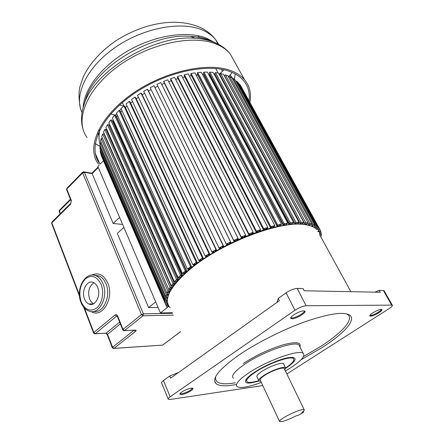 <?xml version="1.0" encoding="UTF-8"?>
<svg xmlns="http://www.w3.org/2000/svg" width="444" height="444" viewBox="0 0 444 444"><rect width="100%" height="100%" fill="white"/><g stroke="black" fill="none" stroke-linecap="round" stroke-linejoin="round"><path stroke-width="0.67" d="M191.075 388.206C187.235 388.622 179.321 392.862 179.887 394.189L181.812 394.572C186.469 394.022 195.432 388.65 192.413 388.195L191.075 388.206M286.841 373.948L389.066 308.63C391.713 306.882 392.785 305.711 392.291 305.122L306.116 305.744C302.886 306.044 299.173 307.548 294.971 310.262L170.141 396.77C168.42 397.991 167.81 398.84 168.309 399.311L170.324 399.45L262.776 385.581M301.093 359.734L322.111 347.547C343.745 333.749 356.543 319.963 349.783 315.173C343.756 311.466 328.976 313.614 305.455 321.606C282.922 329.615 256.538 342.929 238.633 355.25C218.465 369.686 211.039 379.237 216.361 383.899C219.719 386.197 226.34 386.402 236.208 384.521M292.124 318.792C296.814 318.836 308.258 311.455 304.257 310.933L303.629 310.889C299.861 310.772 289.91 316.439 290.715 318.226L292.124 318.792M370.612 316.184C374.026 316.239 384.476 309.801 381.496 309.457L381.119 309.429C378.294 309.318 369.086 314.535 369.763 315.851L370.612 316.184M384.232 290.953L383.366 290.476L379.187 290.376L380.258 292.269L304.162 290.77L303.008 288.556L297.164 288.417C293.922 288.622 290.237 290.093 286.108 292.829L278.216 298.468L279.343 300.716L170.601 378.149L169.719 376.04L163.442 380.53C161.755 381.773 161.166 382.656 161.683 383.178L168.132 398.879M178.749 372.35L169.719 376.04M379.187 290.376L374.814 292.163M278.216 298.468L277.012 302.375M261.3 382.417C248.745 387.051 240.709 388.478 237.196 386.691C234.748 384.471 238.517 379.936 248.49 373.099C266.766 360.645 299.217 349.139 303.18 353.385C305.539 355.966 301.343 360.789 290.581 367.854L285.409 370.995M285.758 368.292C296.981 360.517 298.113 356.926 289.161 357.525C280.874 358.647 264.285 365.701 254.334 372.372C250.333 375.036 247.619 377.322 246.192 379.237C243.678 383.683 247.935 384.265 258.974 380.985M293.251 358.375L292.812 357.326M258.741 380.686C252.719 382.484 248.868 382.878 247.175 381.862C245.477 380.269 248.157 377.073 255.222 372.261C268.004 363.603 290.498 355.616 293.345 358.558C294.966 360.201 292.407 363.325 285.675 367.926M246.004 379.503L246.559 380.519M283.816 364.324L283.494 363.669C281.823 361.999 269.097 366.528 261.799 371.439C257.709 374.203 256.155 376.051 257.12 376.978L258.697 380.353M260.772 381.296L259.002 381.008C258.047 380.108 259.618 378.277 263.725 375.53C271.051 370.635 283.799 366.061 285.448 367.688L284.865 369.885M284.41 368.942L284.127 368.359C282.639 366.905 271.184 371.012 264.585 375.413C260.889 377.894 259.468 379.537 260.328 380.353L279.476 421.256M303.641 412.126L298.152 415.384L296.253 415.795C287.928 419.985 282.401 421.955 279.687 421.7C278.932 421.14 280.491 419.674 284.354 417.305C291.253 413.092 302.847 408.591 304.134 409.601C304.756 409.99 303.962 410.966 301.754 412.526L303.641 412.126L303.269 411.36M100.971 154.606L165.801 304.839L101.693 156.599L101.188 154.518M100.627 150.777L100.166 150.932L100.566 153.086L165.146 302.336L165.046 300.755L166.411 300.227L166.439 300.755L167.333 300.41M99.917 147.014L99.989 149.306L165.107 299.539L165.362 297.796L99.917 147.014L100.644 146.803M101.254 142.635L100.25 142.868L99.989 145.288L165.684 296.464L166.311 294.566L167.677 294.133L167.466 294.766L168.737 294.366M169.253 290.715L102.453 138.306L101.177 138.534L100.572 141.059L166.9 293.129L167.893 291.092L169.253 290.715L168.914 291.397L170.324 291.009M171.456 287.079L103.963 133.883L102.697 134.032L101.743 136.652L168.759 289.555L170.124 287.396L171.456 287.079L170.996 287.801L172.511 287.446M104.64 134.637L104.312 134.676M174.287 283.255L106.049 129.343L104.812 129.409L103.519 132.096L171.256 285.769L172.994 283.5L174.287 283.255L173.704 284.01L174.808 283.799M107.093 130.153L106.427 130.192M177.728 279.265L108.719 124.714L107.515 124.703L105.883 127.428L174.392 281.807L176.49 279.443L177.728 279.265L177.028 280.059L178.111 279.903M178.666 279.298L110.079 125.474L109.13 125.641M181.768 275.158L111.955 120.052L110.8 119.947L108.836 122.699L178.149 277.689L180.591 275.258L181.768 275.158L180.952 275.968L181.996 275.874M182.517 275.374L113.02 121.118L113.498 120.468L113.02 121.118L112.41 121.062M186.38 270.951L115.734 115.385L114.641 115.196L112.354 117.938L182.501 273.46L185.281 270.979L186.38 270.951L185.453 271.784L186.441 271.756M186.918 271.339L116.6 116.578L117.493 115.545L116.25 116.517M191.525 266.7L120.035 110.761L119.014 110.489L116.422 113.198L187.424 269.153L190.515 266.644L191.525 266.7L190.498 267.538L191.414 267.588M191.841 267.244L120.696 112.077L122.022 110.728L120.629 112.055M197.169 262.437L124.82 106.233L123.882 105.872L121.012 108.525L192.879 264.813L196.254 262.304L197.169 262.437L196.043 263.275L196.881 263.397M127.051 106.061L125.413 107.515L127.051 106.061M203.258 258.208L130.048 101.831L129.204 101.387L126.074 103.957L198.818 260.473L202.453 257.992L203.258 258.208L202.048 259.035L202.786 259.235M132.528 101.571L130.625 103.069L132.528 101.571M209.734 254.051L135.681 97.613L134.937 97.086L131.579 99.545L205.189 256.188L209.046 253.757L209.734 254.051L208.452 254.862L209.085 255.134M138.4 97.303L136.247 98.812L138.4 97.303M216.544 250.011L141.658 93.623L141.026 93.018L137.468 95.338L211.938 251.998L215.984 249.639L216.544 250.011L215.196 250.799L215.717 251.143M144.616 93.301L142.219 94.788L144.616 93.301M223.615 246.131L147.93 89.888L147.408 89.211L143.69 91.375L218.992 247.946L223.182 245.682L223.615 246.131L222.216 246.886L222.616 247.302M151.11 89.599L148.485 91.042L151.11 89.599M230.874 242.452L154.429 86.458L154.029 85.714L150.183 87.696L226.29 244.072L230.58 241.93L230.874 242.452L229.443 243.168L229.72 243.651M157.725 86.286L154.989 87.601L157.725 86.286M238.101 238.422L160.822 82.562L156.882 84.338L233.91 241.003L233.749 240.42L238.101 238.422L238.256 239.011L236.807 239.677L236.946 240.221M164.452 83.344L161.766 84.465L164.452 83.344M241.314 237.668L163.875 82.196L163.725 81.341L167.715 79.781L245.665 235.192L241.297 237.024L241.314 237.668L242.768 237.057L242.785 237.662M171.251 80.797L168.681 81.713L171.251 80.797M253.197 232.273L174.642 77.4L170.64 78.727L170.663 79.626L248.734 234.621L248.856 233.916L253.197 232.273L253.069 232.978L251.62 233.522L251.504 234.182M178.066 78.66L175.641 79.371L178.066 78.66M260.617 229.687L181.529 75.447L177.561 76.523L177.456 77.461L256.088 231.89L256.349 231.135L260.617 229.687L260.351 230.442L258.93 230.924L258.68 231.624M184.821 76.956L182.573 77.478L184.821 76.956M267.854 227.467L188.317 73.932L184.415 74.753L184.182 75.719L263.303 229.498L263.703 228.704L267.854 227.467L267.454 228.26L266.073 228.671L265.695 229.409M191.458 75.702L189.41 76.046L191.458 75.702M274.836 225.63L194.933 72.866L191.136 73.427L190.787 74.409L270.313 227.472L270.84 226.645L274.836 225.63L274.303 226.451L272.977 226.79L272.483 227.556M197.813 74.72L196.098 75.092L197.713 74.931L277.15 226.462M281.502 224.181L201.321 72.255L197.663 72.55L197.192 73.549L277.045 225.818L277.694 224.969L281.502 224.181L280.847 225.03L279.581 225.291L278.982 226.079M203.901 74.165L203.652 74.603L202.575 74.631L203.652 74.603L283.283 225.28M287.784 223.138L207.415 72.1L203.935 72.133L203.352 73.127L283.439 224.559L284.204 223.693L287.784 223.138L285.126 224.986M209.707 74.087L209.285 74.703L208.785 74.675L209.285 74.703L289.022 224.464M293.628 222.5L213.17 72.389L209.89 72.167L209.207 73.155L289.438 223.693L290.309 222.816L293.628 222.5L290.864 224.276M215.168 74.47L214.641 75.13M298.995 222.261L218.537 73.121L215.484 72.644L214.707 73.615L294.994 223.227L295.954 222.35L298.995 222.261L296.154 223.954M220.241 75.297L219.908 75.658M303.84 222.422L223.471 74.276L220.674 73.56L219.813 74.503L300.061 223.149L301.104 222.283L303.84 222.422L300.666 224.259M308.125 222.971L227.933 75.835L225.413 74.886L224.475 75.802L304.601 223.465L305.716 222.605L308.125 222.971L305.022 224.614M229.676 76.612L309.768 223.315L311.838 223.893L231.907 77.778L229.676 76.612L228.782 77.389M233.427 78.705L313.225 224.387L314.946 225.169L235.353 80.075L233.427 78.705L232.717 79.26M236.652 81.147L316.078 225.807L317.449 226.779L238.267 82.706L236.652 81.147L236.141 81.507M239.333 83.905L318.326 227.556L319.341 228.704L240.631 85.631L239.333 83.905L239.033 84.099M318.148 229.387L318.653 230.303L319.952 229.609L241.381 86.996M103.48 160.734L100.105 164.141M99.206 165.046L97.841 166.428L160.417 312.931L168.92 306.227M167.643 298.096L165.107 299.539M165.978 299.228L166.411 300.227M100.166 150.932L165.046 300.755M167.344 300.943L166.472 301.282L166.5 301.809L165.146 302.336M167.61 303.008L166.839 303.335L166.689 302.864L165.351 303.43M166.272 301.898L166.689 302.864M165.801 304.839L167.133 304.273L166.983 303.807L167.727 303.491C165.557 294.616 173.227 282.822 190.748 268.121C209.596 252.819 238.533 237.668 264.036 229.909C290.726 222.333 308.247 222.089 316.6 229.182C314.224 226.945 310.556 225.447 305.594 224.692C281.896 219.935 222.233 242.319 190.787 268.642C169.836 286.596 162.965 299.656 170.185 307.82M167.027 303.79L167.821 305.622L168.42 305.344M167.066 304.068L167.821 305.622M165.828 304.828L166.25 305.811L167.56 305.206M168.148 305.999L168.337 306.443L167.033 307.043L166.25 305.811M168.648 305.772L168.082 306.033L168.337 306.443M172.311 312.72L160.417 312.931M320.884 233.6L321.389 234.521L321.362 236.119M320.091 235.12L321.389 234.521M319.758 233.622L319.991 234.044L319.88 233.561M320.457 231.008L321.284 233.4L319.991 234.044M318.942 231.257L319.669 232.584L320.973 231.94M318.814 231.324L319.669 232.584M319.264 233.328L319.774 233.072M319.086 231.185L319.319 231.613L319.097 231.174L318.009 231.757M319.952 229.609L320.618 230.924L319.319 231.613M318.137 229.393L318.653 230.303M317.776 231.324L318.875 230.741M319.341 228.704L316.816 229.576M316.517 227.35L317.038 228.294L318.326 227.556M316.561 229.143L317.377 228.677L317.038 228.294M317.449 226.779L314.846 227.778M314.28 225.608L314.818 226.584L316.078 225.807M314.324 227.489L315.279 226.906L314.818 226.584M314.946 225.169L312.115 226.396M311.438 224.17L311.999 225.197L313.225 224.387M311.51 226.157L312.576 225.452L311.999 225.197M309.69 224.731L310.14 225.558M311.838 223.893L308.846 225.33M307.997 223.066L308.586 224.148L309.768 223.315M308.125 225.158L309.279 224.342L308.586 224.148M306.521 223.748L307.065 224.758M225.413 74.886L305.716 222.605M304.19 224.514L305.405 223.582L304.601 223.465M302.852 223.238L303.374 224.198M220.674 73.56L301.104 222.283M299.733 224.231L300.971 223.199L300.061 223.149M298.462 222.744L299.112 223.943M215.484 72.644L295.954 222.35M295.138 223.987L296.009 223.193L294.994 223.227M293.54 222.588L294.311 224.026M209.89 72.167L290.309 222.816M289.754 224.387L290.548 223.587L289.438 223.693M203.935 72.133L284.204 223.693M283.932 225.169L284.632 224.375L283.439 224.559M197.663 72.55L277.694 224.969M277.711 226.346L278.316 225.558L277.045 225.818M191.136 73.427L270.84 226.645M271.156 227.9L271.645 227.128L270.313 227.472M270.385 227.45L270.679 228.022M184.415 74.753L263.703 228.704M264.319 229.826L264.691 229.087L263.303 229.498M263.642 229.398L263.925 229.942M177.561 76.523L256.349 231.135M257.265 232.107L257.509 231.407L256.088 231.89M256.688 231.685L256.954 232.212M170.64 78.727L248.856 233.916M250.061 234.726L250.177 234.071L248.734 234.621M249.578 234.299L249.833 234.815M244.233 237.057L244.222 236.452L245.676 235.842L245.665 235.192M163.725 81.341L241.297 237.024M242.391 237.218L242.64 237.723M156.882 84.338L233.749 240.42M235.503 240.887L235.359 240.337L233.91 241.003M235.198 240.415L235.442 240.914M229.737 243.639L229.493 243.14M154.029 85.714L230.58 241.93M228.294 244.361L228.016 243.878L226.59 244.589L226.29 244.072M222.716 247.253L222.472 246.747M147.408 89.211L223.182 245.682M221.229 248.052L220.823 247.641L219.43 248.39L218.992 247.946M215.889 251.043L215.645 250.538M141.026 93.018L215.984 249.639M214.374 251.926L213.853 251.582L212.51 252.37L211.938 251.998M209.329 254.984L209.085 254.462M134.937 97.086L209.046 253.757M207.803 255.944L207.165 255.672L205.883 256.482L205.189 256.188M203.097 259.024L202.847 258.486M129.204 101.387L202.453 257.992M201.576 260.056L200.838 259.862L199.628 260.689L198.818 260.473M197.253 263.126L196.992 262.571M123.882 105.872L196.254 262.304M195.754 264.23L194.922 264.108L193.795 264.94L192.879 264.813M119.014 110.489L190.515 266.644M190.387 268.42L189.466 268.37L188.439 269.203L187.424 269.153M114.641 115.196L185.281 270.979M185.514 272.583L184.526 272.605L183.605 273.432L182.501 273.46M110.8 119.947L180.591 275.258M181.18 276.684L178.149 277.689M107.515 124.703L176.49 279.443M177.411 280.686L174.392 281.807M175.386 283.078L174.792 281.746M104.812 129.409L172.994 283.5M174.226 284.56L171.256 285.769M172.694 286.669L172.217 285.586M102.697 134.032L170.124 287.396M172.028 288.173L168.759 289.555M170.59 290.026L170.18 289.094M101.177 138.534L167.893 291.092M169.958 291.691L166.9 293.129M169.059 293.084L168.615 292.069M167.205 293.046L167.677 294.133M100.25 142.868L166.311 294.566M168.498 295.01L165.684 296.464M168.076 295.76L167.843 295.216M166.284 296.276L166.644 297.896L167.632 297.547M165.362 297.796L166.733 297.308M119.597 105.028L123.643 106.094M123.854 105.894L122.333 102.608M110.817 113.947L115.335 115.246L116.65 113.697M121.173 108.88L119.475 110.612M232.057 72.428L230.858 74.287L228.394 76.673M215.69 68.515L218.143 73.06M224.103 69.847L219.147 74.259M219.952 74.77L219.336 74.598M206.61 39.855L207.115 40.071M99.101 133.544L98.34 133.1M97.88 134.21L98.99 134.909M100.577 146.648L95.249 143.562M235.159 73.932L234.46 79.443M249.073 100.782C250.039 92.963 248.157 86.197 243.423 80.486C240.293 76.829 235.986 73.932 230.503 71.789C207.509 62.46 162.854 72.533 131.119 95.693C99.245 118.77 87.679 148.229 99.656 163.564L95.277 153.358M98.446 164.069C86.286 148.496 98.024 118.559 130.447 95.099C162.726 71.556 208.136 61.35 231.446 70.868C236.979 73.044 241.331 75.974 244.494 79.665C249.722 86.014 251.532 93.573 249.933 102.348M93.495 303.801L91.22 301.903L89.549 298.973C87.562 291.675 89.022 286.275 93.928 282.773M97.697 287.451C96.742 285.104 95.382 283.494 93.629 282.617C87.346 279.154 80.986 290.726 84.521 298.956C85.492 301.409 86.902 303.074 88.745 303.957C94.938 307.304 101.321 295.687 97.697 287.451M148.601 307.592L117.316 233.361L123.87 227.372L155.7 301.887L148.601 307.592L158.097 307.503M98.279 167.455L92.152 173.637L91.902 173.182L98.074 167.061L119.625 217.427L113.142 223.449L122.638 224.481M122.722 329.814L117.416 316.572L117.677 316.011L123.032 329.376L141.481 314.563L82.634 172.894L84.377 172.289L92.152 173.637L113.142 223.449M179.981 393.745L181.602 393.811C186.846 392.507 190.476 390.642 192.491 388.211M391.608 304.973L383.366 290.476M297.164 288.417L306.116 305.744M294.971 310.262L286.108 292.829M163.442 380.53L170.141 396.77M319.591 234.637L350.865 291.691M290.753 317.782L291.858 317.971C295.432 318.015 304.534 312.981 304.467 310.983M369.841 315.434L370.357 315.484C372.966 315.54 381.135 311.089 381.435 309.446M346.165 313.747C355.905 317.488 343.417 331.907 320.751 346.376L303.535 356.532M235.425 382.795C221.04 385.27 214.474 383.211 215.723 376.612M243.345 363.486C255.844 355.367 269.081 349.151 283.056 344.849C295.871 341.486 301.498 342.163 299.928 346.886M299.833 346.703L298.99 345.016C294.91 340.531 262.554 351.815 244.45 364.374C234.565 371.267 230.874 375.896 233.372 378.255M119.985 104.673L120.196 105.134M233.156 78.915L230.025 75.092M222.405 71.068L221.439 69.292M99.878 129.809C98.673 135.131 98.746 139.96 100.094 144.289M235.165 62.859L230.114 53.763C226.856 49.872 222.45 46.737 216.883 44.361C193.423 33.977 148.635 43.418 117.188 66.933C85.603 90.354 74.631 121.029 87.063 137.496M82.989 108.059L84.249 104.007C94.128 70.846 154.151 34.51 195.121 38.234C202.619 38.672 209.168 40.082 214.779 42.452M215.063 42.574L222.355 46.67M209.357 40.404C204.001 38.145 197.763 36.797 190.654 36.375C151.787 32.806 95.305 67.027 85.836 98.657L84.332 103.735M218.77 44.5L215.495 39.488C212.349 35.648 208.097 32.551 202.747 30.192C181.629 20.668 143.112 27.783 114.73 47.763C86.247 67.677 73.721 95.527 82.029 112.576M83.183 107.354C84.01 88.933 102.27 65.185 129.487 49.961C156.671 34.715 188.722 30.486 207.287 38.528L214.302 42.402M199.667 37.49L197.952 35.675M89.81 275.458C92.041 274.742 94.239 274.892 96.404 275.924C99.228 277.356 101.421 279.959 102.98 283.744C108.958 297.197 98.501 316.211 88.417 310.8C85.082 309.335 82.601 306.532 80.969 302.408M81.191 301.865C85.131 310.09 90.326 312.104 96.781 307.914C102.242 303.363 104.329 292.23 101.154 284.432C96.981 276.246 91.742 274.381 85.437 278.838C79.898 285.004 78.483 292.679 81.191 301.865M91.947 275.03C98.562 272.161 103.846 274.858 107.803 283.128C114.53 298.14 102.087 318.903 91.192 311.538M93.601 311.416C103.252 313.73 111.372 295.959 105.988 283.816C104.423 280.047 102.231 277.45 99.406 276.029L94.195 275.23M173.36 315.129L142.985 315.784L124.52 330.558L135.287 330.108C136.352 330.142 136.43 330.558 135.514 331.368L114.014 348.351L162.615 345.121L180.53 331.635M83.616 171.784L84.377 172.289L143.362 313.836L172.561 313.286M91.947 173.232L84.027 171.85L82.617 172.217L82.634 172.894L66.794 189.05L71.362 200.455L70.718 204.029L71.362 200.455M70.718 204.029L51.848 222.86L79.432 294.944M84.449 308.042L93.817 332.517L115.04 314.99C116.112 314.296 116.988 314.635 117.677 316.011M120.352 323.898L107.531 334.299L112.582 347.23L134.021 330.242M117.272 316.156L116.517 316.172L95.271 333.66L106.105 333.178L119.652 322.155M70.624 199.728L59.391 210.994L60.412 213.614M180.558 331.701L162.615 345.121L113.903 348.423M135.514 331.368L134.077 330.242M124.387 330.647L135.287 330.108M142.985 315.784L143.362 313.836L141.481 314.563L142.985 315.784M124.52 330.558L123.032 329.376L122.76 329.92L123.754 330.675L124.52 330.558M114.014 348.351L112.582 347.23L112.326 347.719L113.325 348.462L114.014 348.351M115.04 314.99L116.517 316.172L117.283 316.05L117.371 316.444M112.288 347.624L107.287 334.798L107.531 334.299L106.105 333.178L95.133 333.755M71.118 200.977L66.617 189.727L66.789 188.373L82.751 172.083M66.556 189.588L66.911 188.245M95.271 333.66L93.817 332.517L93.579 333.022L94.578 333.777L95.271 333.66M79.537 296.315L51.671 223.465L51.998 222.017M70.824 203.202L51.859 222.15L51.621 223.338M60.112 213.908L59.213 211.605L59.518 210.19M81.424 302.547L81.047 301.47M384.06 290.654L392.291 305.122M216.361 383.899L214.746 381.463M299.717 346.464L303.18 353.385M292.729 357.32L293.345 358.558M283.494 363.669L285.448 367.688M284.127 368.359L304.134 409.601M230.036 75.08L231.479 76.662L232.845 79.16M99.956 143.817C98.757 139.749 98.629 135.292 99.567 130.436M211.355 41.164L208.358 39.832C203.402 37.862 197.502 36.713 190.654 36.375L195.121 38.234C202.897 38.767 209.796 40.371 215.806 43.046C221.767 45.743 226.534 49.317 230.114 53.763L244.494 79.665M82.917 128.821C80.675 121.256 81.119 112.987 84.249 104.007L84.36 103.641M80.469 108.325C78.738 99.739 78.571 92.457 79.97 86.48L83.378 76.662C89.932 63.192 100.76 51.243 115.867 40.815C142.579 23.637 175.641 16.467 200.699 27.672C206.81 30.647 211.744 34.582 215.495 39.488L218.048 44.123M94.233 275.18L99.406 276.029L96.404 275.924C85.376 270.551 75.369 288.961 80.925 302.292M107.248 334.698L105.855 333.316M83.694 307.193L93.54 332.922M70.424 199.245L59.396 210.317L59.163 211.483M88.745 303.957L93.212 303.94"/></g></svg>
